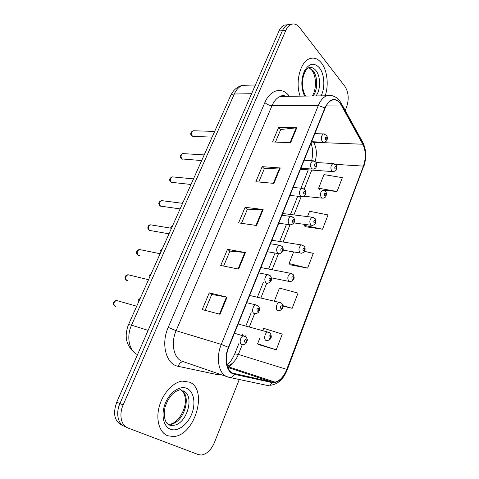 <?xml version="1.0" encoding="UTF-8"?>
<svg xmlns="http://www.w3.org/2000/svg" width="479" height="479" viewBox="0 0 479 479"><rect width="100%" height="100%" fill="white"/><g stroke="black" fill="none" stroke-linecap="round" stroke-linejoin="round"><path stroke-width="0.72" d="M167.668 435.746L173.494 436.537C194.797 435.692 208.227 389.816 189.75 382.212L182.23 381.092C172.979 382.29 162.764 393.367 159.226 406.623C155.621 419.873 159.465 432.651 167.668 435.746L173.494 436.537C194.797 435.692 208.227 389.816 189.75 382.212L182.23 381.092C172.979 382.29 162.764 393.367 159.226 406.623C155.621 419.873 159.465 432.651 167.668 435.746M325.175 95.812C328.935 85.238 327.313 70.317 321.433 62.989C317.9 58.612 313.949 57.187 309.578 58.707C300.261 61.749 295.004 82.364 300.135 96.153C295.004 82.364 300.261 61.749 309.578 58.707C313.949 57.187 317.9 58.612 321.433 62.989C327.313 70.317 328.935 85.238 325.175 95.812M232.507 373.057C226.333 370.016 224.417 357.663 228.699 347.473L325.127 108.14C326.828 104.063 329.037 101.44 331.755 100.285C335.462 99.033 338.605 100.608 341.18 105.027L362.819 144.233C365.878 150.747 366.082 158.04 363.423 166.117L286.777 369.387C283.867 376.596 279.958 380.841 275.042 382.134L272.234 382.116L232.507 373.057M232.315 373.536L234.447 374.333L272.108 382.577C278.155 383.086 283.125 378.733 287.017 369.531L363.609 166.333C366.327 158.058 366.124 150.586 362.992 143.91L341.365 104.691C335.695 96.776 330.205 97.836 324.906 107.883L228.411 347.299C224.016 357.759 225.986 370.423 232.315 373.536M291.16 24.399L287.634 24.776C285.484 25.734 283.742 27.698 282.412 30.68L119.93 403.534C115.571 413.132 117.936 424.184 124.684 426.46C117.936 424.184 115.571 413.132 119.93 403.534L282.412 30.68C283.742 27.698 285.484 25.734 287.634 24.776L291.16 24.399M275.473 142.077L280.736 129.492L296.788 127.797L278.646 127.372L272.527 141.958L290.657 142.7L296.788 127.797M280.712 129.558L278.646 127.372M258.78 182.008L264.354 168.674L280.257 167.961L262.163 166.662L255.84 181.739L273.91 183.379L280.257 167.961M264.33 168.728L262.163 166.662M205.12 310.332L211.754 294.459L227.088 297.148L209.239 292.849L202.228 309.566L220.029 314.284L227.088 297.148M211.742 294.489L209.239 292.849M223.633 266.061L229.896 251.086L245.44 252.559L227.495 249.331L220.723 265.468L238.632 269.09L245.44 252.559M229.878 251.122L227.495 249.331M241.506 223.31L247.415 209.179L263.151 209.521L245.122 207.293L238.584 222.885L256.582 225.483L263.151 209.521M247.398 209.227L245.122 207.293M345.227 110.463L346.64 106.889C349.155 99.087 348.598 92.273 344.964 86.454L299.573 27.525C296.98 24.303 294.142 23.273 291.046 24.441C288.903 25.399 287.161 27.375 285.831 30.369L123.145 404.935C118.774 414.586 121.139 425.681 127.887 427.957L198.396 454.625L201.312 455.032C206.826 454.152 211.227 449.919 214.514 442.333L239.266 379.494M324.109 190.289L337.042 191.498L342.359 177.649L323.96 174.607L318.619 188.223L319.733 189.81M282.861 306.117L292.178 308.308L298.022 293.094L279.461 288.071L274.329 301.141M258.977 344.736L276.245 349.808L282.281 334.085L263.672 328.319L262.791 330.57M305.195 226.693L322.553 229.213L328.037 214.933L309.578 211.269L307.482 216.616M290.268 264.815L307.608 268.132L313.272 253.397L304.5 251.349M293.639 251.918L289.077 263.552L290.4 264.953M307.608 268.132L289.077 263.552M292.178 308.308L282.82 305.644M259.618 338.653L257.624 343.748L259.121 344.844M276.245 349.808L257.624 343.748M304.446 224.358L304.075 225.31L305.315 226.842M322.553 229.213L304.075 225.31M337.042 191.498L318.619 188.223M287.759 24.728L284.245 25.112C282.095 26.064 280.353 28.021 279.023 30.991L116.744 402.144C112.781 413.389 114.373 421.005 121.51 424.987L123.474 425.897M221.142 374.662L216.891 374.542L178.236 366.327C166.159 364.411 160.639 344.072 168.225 327.361L264.869 102.536C266.881 104.428 269.264 105.464 272.024 105.643L176.098 330.708C170.793 342.629 173.446 357.28 181.343 360.998L226.483 376.494M264.869 102.536C270.09 89.884 281.52 86.765 288.532 95.225L289.406 96.297M286.191 96.339L280.359 96.423C276.91 97.788 274.132 100.859 272.024 105.643L318.325 105.524C320.445 100.476 323.199 97.231 326.582 95.794C328.576 95.016 330.54 95.016 332.468 95.8M234.447 374.333C232.914 376.871 231.01 377.847 228.74 377.266L226.124 376.308C218.346 372.578 215.879 357.13 221.268 344.401L228.411 347.299M232.147 363.471L228.591 367.71M217.933 373.566L217.203 373.65M270.012 385.32C277.718 384.493 283.454 379.344 287.22 369.872L287.017 369.531M363.609 166.333L287.232 369.83M362.992 143.91L362.471 141.784M229.621 377.452L266.587 385.29C268.815 385.858 270.659 384.954 272.108 382.577M341.365 104.691L340.868 102.56M324.906 107.883L318.325 105.524L221.268 344.401L176.098 330.708L168.225 327.361M285.831 30.369L279.023 30.991M123.145 404.935L116.744 402.144M126.678 427.388L124.684 426.46M231.112 368.543L231.962 367.968M216.891 374.542L217.334 373.363M178.236 366.327C179.32 363.226 181.068 361.723 183.463 361.831M363.423 166.117L335.486 164.351M315.146 161.429C317.146 154.202 316.649 147.819 313.649 142.287L313.344 141.79M362.819 144.233L313.649 142.287L311.542 141.862M341.18 105.027L326.654 105.069M234.584 373.836L232.998 373.303M272.234 382.116L227.848 367.465M227.327 366.034C232.022 364.621 235.71 360.753 238.392 354.424L242.32 344.551M286.777 369.387L238.392 354.424L234.746 353.861M245.499 336.569L246.176 334.863M249.337 326.923L254.678 313.5M260.845 298.016L266.737 283.203M272.102 269.731L278.443 253.804M283.131 242.021L289.945 224.902M293.92 214.915L301.183 196.677M304.482 188.385L311.763 170.087M262.552 209.479L255.996 225.399M244.841 252.475L238.045 268.97M226.495 297.022L219.448 314.128M279.652 167.949L273.323 183.325M296.184 127.821L290.064 142.676M248.362 85.178L242.5 85.34C239.093 86.657 236.363 89.543 234.315 94.004L131.533 325.163C126.205 336.629 129.067 350.802 137.216 354.466L137.527 354.61M148.119 330.378L131.533 325.163L128.51 324.606L230.567 95.746M255.415 84.981L242.5 85.34C238.308 86.37 234.92 88.765 232.339 92.525L230.656 95.543C231.189 94.573 232.411 94.058 234.315 94.004L251.601 93.704M117.846 300.854L116.409 300.447C113.661 301.986 113.188 303.931 114.99 306.291L115.72 306.506M234.447 333.21L245.937 336.779C248.409 340.755 246.871 339.922 246.919 341.766C245.877 343.03 246.847 343.964 242.877 344.712L241.512 344.497C238.907 343.192 240.494 336.216 243.488 335.779L245.224 336.264M244.931 342.329C246.38 342.036 246.757 341.09 246.056 339.485C244.607 339.773 244.236 340.719 244.931 342.329M139.934 298.992L138.671 301.818M238.153 324.008L267.773 332.043L270.138 333.061C272.341 337.066 271.342 339.599 267.144 340.641L265.887 340.419C263.486 339.15 265.001 332.438 267.773 332.043L269.294 332.45M270.276 335.605C268.935 335.869 268.581 336.779 269.216 338.33C270.557 338.06 270.91 337.15 270.276 335.605M166.848 423.125L169.362 424.765L173.26 425.31C186.75 424.765 195.228 395.528 183.367 390.9M167.86 423.957L170.476 424.101C183.457 423.616 192.217 396.019 181.373 390.271M187.145 388.523C180.373 385.14 170.117 391.696 165.5 402.851C160.776 413.958 163.177 426.466 170.362 429.208C177.487 432.112 187.325 424.993 191.594 414.323C195.965 403.695 193.983 391.744 187.145 388.523M170.434 425.861L172.482 424.975M129.384 275.054L128.013 274.724C125.414 276.239 124.983 278.155 126.725 280.478L127.707 280.724M246.739 302.692L255.702 304.86L258.313 305.937C260.516 309.506 259.229 308.901 259.253 310.655C258.253 311.925 259.295 312.799 255.349 313.667L253.894 313.41C251.439 312.015 252.852 305.339 255.702 304.86L257.373 305.261M257.295 311.218C258.696 310.997 259.061 310.075 258.397 308.446C256.989 308.656 256.624 309.584 257.295 311.218M140.694 249.787L139.389 249.517C136.928 251.008 136.539 252.894 138.221 255.187L139.443 255.445M258.75 272.88L267.635 274.671L270.384 275.82C272.551 279.341 271.593 281.856 267.516 283.37L265.983 283.071C264.019 279.79 264.57 276.994 267.635 274.671L269.228 275M269.36 280.85C270.719 280.706 271.078 279.802 270.437 278.143C269.072 278.287 268.719 279.191 269.36 280.85M151.771 225.022L150.544 224.819C148.215 226.28 147.861 228.142 149.484 230.405L168.991 233.824M270.485 243.751L279.293 245.194L282.167 246.41C284.245 249.751 283.317 252.211 279.383 253.792L277.778 253.451C275.904 250.2 276.407 247.445 279.293 245.194L280.802 245.452M281.143 251.206C282.454 251.128 282.808 250.248 282.191 248.565C280.874 248.643 280.52 249.523 281.143 251.206M162.638 200.755L161.489 200.605C159.285 202.036 158.962 203.874 160.525 206.114L180.104 208.904M281.957 215.287L290.693 216.406L293.669 217.676C295.645 220.819 294.741 223.238 290.957 224.914L289.304 224.525C287.508 221.292 287.969 218.586 290.693 216.406L292.106 216.598M292.645 222.256C293.92 222.244 294.262 221.382 293.669 219.675C292.394 219.687 292.052 220.55 292.645 222.256M151.053 274.06L149.813 276.832M249.649 295.465L279.251 302.333L281.76 303.423C283.873 307.165 282.903 309.626 278.85 310.823L277.515 310.566C275.245 309.206 276.611 302.77 279.251 302.333L280.712 302.674M281.862 305.788C280.562 305.985 280.215 306.871 280.826 308.452C282.125 308.248 282.466 307.356 281.862 305.788M161.95 249.619L160.734 252.337M260.899 267.545L290.472 273.311L293.106 274.467C295.124 277.946 294.178 280.359 290.274 281.694L288.873 281.401C287.077 278.221 287.61 275.521 290.472 273.311L291.867 273.587M293.178 276.658C291.915 276.79 291.579 277.658 292.166 279.257C293.423 279.119 293.759 278.251 293.178 276.658M172.638 225.651L171.446 228.267M271.904 240.23L301.453 244.943L304.195 246.152C305.386 247.978 305.434 249.793 304.345 251.595C304.428 252.122 303.458 252.667 301.435 253.235L299.974 252.9C298.249 249.739 298.74 247.086 301.453 244.943L302.77 245.158M304.237 248.194C303.015 248.266 302.686 249.11 303.249 250.733C304.47 250.661 304.8 249.81 304.237 248.194M313.092 95.98C317.936 90.004 317.912 76.4 312.985 70.611L308.775 67.731M315.972 95.938C320.804 89.944 320.798 76.293 315.883 70.485C313.649 67.79 311.176 66.91 308.452 67.844C306.764 69.443 305.871 69.21 303.536 75.472C301.578 83.256 302.285 90.124 305.656 96.081M321.044 95.872C325.337 87.926 324.594 74.113 319.427 67.844C314.26 62.372 309.362 63.222 304.734 70.401C300.926 78.987 300.872 87.555 304.566 96.093M173.296 176.967L172.224 176.865C170.135 178.272 169.841 180.08 171.35 182.295L190.995 184.487M293.166 187.463L301.842 188.271L304.901 189.594C305.985 191.145 306.057 192.905 305.123 194.881C305.231 195.408 304.279 196.019 302.261 196.707L300.561 196.264C298.842 193.055 299.267 190.391 301.842 188.271L303.159 188.409M303.884 193.977C305.117 194.025 305.452 193.181 304.883 191.456C303.644 191.408 303.309 192.247 303.884 193.977M183.75 153.645L182.756 153.585C180.775 154.962 180.511 156.747 181.96 158.944L201.659 160.567M304.129 160.255L312.739 160.782L315.871 162.147C316.912 164.111 316.972 165.842 316.056 167.327C316.17 167.83 315.248 168.434 313.296 169.141L311.566 168.65C309.913 165.459 310.302 162.836 312.739 160.782L313.967 160.872M314.865 166.345C316.062 166.453 316.385 165.632 315.841 163.884C314.637 163.776 314.314 164.596 314.865 166.345M194.013 130.779L193.091 130.755C191.211 132.102 190.971 133.863 192.372 136.042L193.863 136.425L212.113 137.12M314.847 133.653L323.397 133.904L326.594 135.312C327.57 137.228 327.624 138.916 326.756 140.383C326.882 140.856 325.989 141.467 324.073 142.209L322.313 141.664C320.732 138.485 321.098 135.898 323.397 133.904L324.534 133.952M325.594 139.341C326.756 139.503 327.079 138.7 326.552 136.934C325.385 136.772 325.067 137.575 325.594 139.341M183.116 202.15L182.271 203.282M282.676 213.502L312.188 217.209L315.026 218.472C316.122 220.118 316.17 221.873 315.182 223.723C315.278 224.244 314.332 224.813 312.332 225.417L310.829 225.04C309.171 221.903 309.626 219.292 312.188 217.209L313.428 217.37M315.044 220.37C313.859 220.382 313.535 221.214 314.08 222.855C315.266 222.837 315.583 222.011 315.044 220.37M322.696 190.085L325.612 191.402C326.6 192.863 326.666 194.534 325.816 196.402C325.87 197.007 324.93 197.611 322.984 198.228L321.439 197.797C319.852 194.678 320.271 192.109 322.696 190.085L323.858 190.205M325.612 193.169C324.463 193.127 324.145 193.935 324.666 195.6C325.816 195.636 326.133 194.827 325.612 193.169M316.116 162.507L332.977 163.561L335.965 164.92C336.869 166.291 336.929 167.919 336.138 169.806C336.24 170.35 335.324 170.961 333.39 171.638L331.809 171.159C330.288 168.057 330.678 165.524 332.977 163.561L334.061 163.638M335.947 166.566C334.833 166.47 334.522 167.261 335.025 168.943C336.138 169.039 336.45 168.243 335.947 166.566M286.011 96.345C281.862 94.788 282.724 95.501 280.359 96.423L326.582 95.794C332.947 94.62 337.875 97.171 341.365 103.446L362.956 142.664C366.375 150.029 366.603 158.154 363.657 167.027M291.046 24.441L284.245 25.112M229.908 368.147L230.644 367.531M275.042 382.134L227.477 366.489M227.112 365.297L229.375 362.741C230.136 361.603 231.213 361.477 234.77 353.807L238.805 343.694M242.188 335.234L242.727 333.893M245.883 325.983L251.182 312.727M257.379 297.214L263.258 282.496M268.629 269.054L275.03 253.038M279.652 241.47L286.514 224.304M290.436 214.478L297.728 196.234M300.992 188.061L308.272 169.841M311.625 160.71C313.08 154.466 312.889 148.586 311.051 143.071M133.821 351.999C125.941 344.922 124.169 335.791 128.51 324.606M114.439 305.913C112.409 303.267 113.068 301.447 116.409 300.447L136.701 306.231M140.119 298.573C138.389 299.249 137.79 300.59 138.323 302.602M182.403 391.032C190.953 402.252 179.487 422.676 170.476 424.101L173.26 425.31L170.081 425.31C165.045 423.46 163.345 417.478 164.992 407.366C168.177 397.815 172.775 392.103 178.787 390.223M181.493 390.187L179.745 389.223M126.127 280.071C124.75 279.425 124.025 275.377 128.013 274.724L148.532 279.706M137.575 254.762C136.551 254.307 135.21 250.607 139.389 249.517L160.118 253.726M267.288 251.691L277.892 253.535M148.795 229.962C147.394 228.89 147.287 225.118 150.544 224.819L171.47 228.267M160.704 206.227L160.393 206.084M278.754 223.232L289.567 224.723M159.794 205.659C158.07 203.533 158.633 201.851 161.489 200.605L182.595 203.324M151.214 273.695C149.244 274.928 148.652 276.251 149.442 277.664M162.094 249.296C160.309 250.008 159.729 251.313 160.345 253.217M271.413 277.832L288.891 281.413M172.763 225.369C171.243 226.274 170.59 227.202 170.805 228.16M283.143 250.146L300.129 253.014M308.913 67.767L311.482 69.82M312.194 95.992C316.368 90.681 316.727 76.131 311.859 70.305M171.644 182.487L171.129 182.254M289.957 195.432L300.968 196.57M170.584 181.834C168.925 179.859 169.47 178.2 172.224 176.865L193.492 178.877M182.373 159.208L181.661 158.884M300.902 168.273L312.098 169.057M181.164 158.483C179.583 156.615 180.116 154.98 182.756 153.585L204.18 154.909M192.887 136.371L191.989 135.964M311.595 141.718L322.966 142.167M191.54 135.575C190.013 133.845 190.528 132.24 193.091 130.755L214.658 131.414M183.229 201.904L181.649 203.204M294.004 222.945L311.111 225.256M303.728 196.252L321.84 198.108M300.495 169.285L332.33 171.56"/></g></svg>
